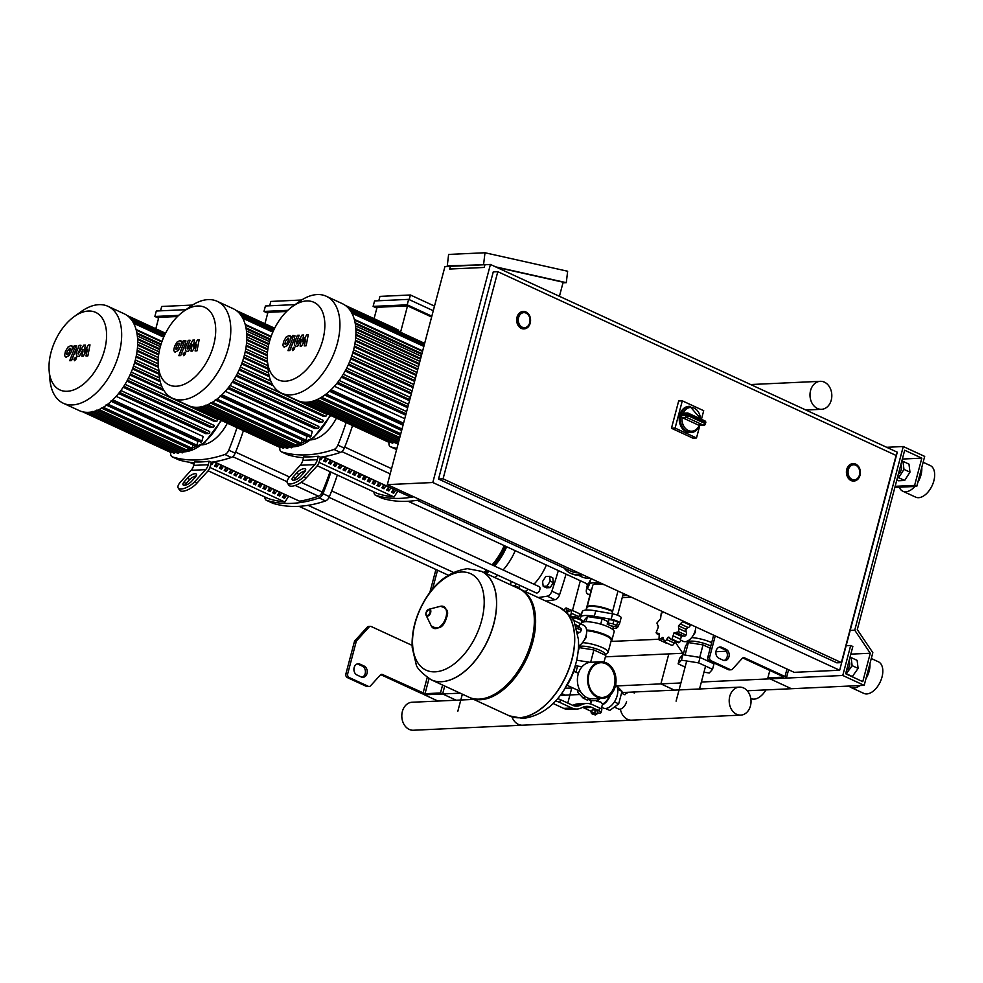 <?xml version="1.0" encoding="UTF-8"?>
<svg xmlns="http://www.w3.org/2000/svg" width="983" height="983" viewBox="0 0 983 983"><rect width="100%" height="100%" fill="white"/><g stroke="black" fill="none" stroke-linecap="round" stroke-linejoin="round"><path stroke-width="1.47" d="M380.777 674.657L421.228 693.322A4.35 1.02 -165.2 0 0 427.175 694.686L442.633 693.961L444.721 686.036L442.633 693.961L424.545 694.391M435.924 569.501L429.829 592.565M429.006 678.651L425.025 693.691L382.522 674.547A2.9 2.261 87.4 0 0 381.674 674.375A2.9 2.261 87.4 0 0 380.31 675.051L370.53 685.827A2.9 2.261 -92.6 0 1 369.166 686.503L367.347 686.589A2.9 2.261 -92.6 0 1 366.499 686.417L347.318 677.57A2.9 2.261 -92.6 0 1 345.893 673.859L354.347 641.874A2.9 2.261 -92.6 0 1 354.986 640.646L367.249 627.142A2.9 2.261 -92.6 0 1 368.613 626.466L370.431 626.38A2.9 2.261 -92.6 0 1 371.279 626.552L412.11 645.389M362.076 677.238A5.8 4.51 87.4 0 0 365.418 671.917A5.8 4.51 87.4 0 0 362.346 666.155L358.058 664.176A5.8 4.51 87.4 0 0 357.271 663.918M425.025 693.691L440.482 692.978L442.633 693.961L444.721 686.036M442.583 685.04L440.482 692.978M361.277 676.98L357.001 675.002A5.8 4.51 -92.6 0 1 353.954 668.649A5.8 4.51 -92.6 0 1 358.168 663.746A5.8 4.51 -92.6 0 1 359.876 664.09L364.165 666.069A5.8 4.51 -92.6 0 1 367.2 672.421A5.8 4.51 -92.6 0 1 362.985 677.312A5.8 4.51 -92.6 0 1 361.277 676.98M369.166 686.503A2.9 2.261 -92.6 0 1 368.318 686.331L349.137 677.484A2.9 2.261 -92.6 0 1 347.712 673.773L356.165 641.788A2.9 2.261 -92.6 0 1 356.804 640.56L369.067 627.056A2.9 2.261 -92.6 0 1 370.431 626.38M432.532 589.136L437.533 570.238M786.978 669.005L784.999 676.513A4.35 1.02 14.8 0 1 786.474 677.754A4.35 1.02 14.8 0 1 785.478 678.123L701.37 682.018M784.999 676.513L744.475 657.824A2.9 2.261 87.4 0 0 743.627 657.652A2.9 2.261 87.4 0 0 742.263 658.327L732.482 669.104A2.9 2.261 -92.6 0 1 731.119 669.779A2.9 2.261 -92.6 0 1 730.258 669.607L711.078 660.76A2.9 2.261 -92.6 0 1 709.665 657.049L715.243 635.915M718.942 658.278L723.23 660.257A5.8 4.51 87.4 0 0 724.938 660.588A5.8 4.51 87.4 0 0 729.153 655.698A5.8 4.51 87.4 0 0 726.105 649.345L721.829 647.367A5.8 4.51 87.4 0 0 720.121 647.023A5.8 4.51 87.4 0 0 715.907 651.926A5.8 4.51 87.4 0 0 718.942 658.278M783.439 676.746L742.73 657.934M769.836 670.443L767.883 677.852L791.438 688.727L747.252 690.766M783.34 677.14L767.883 677.852M719.212 647.195A5.8 4.51 -92.6 0 1 720.011 647.453L724.287 649.431A5.8 4.51 -92.6 0 1 727.371 655.194A5.8 4.51 -92.6 0 1 724.016 660.515M731.119 669.779L729.3 669.865A2.9 2.261 -92.6 0 1 728.44 669.693L709.259 660.846A2.9 2.261 -92.6 0 1 707.846 657.135L713.646 635.178M437.988 701.063L424.447 694.809M456.173 700.215L442.633 693.961L456.173 700.215M586.765 583.705L588.412 585.02M586.839 584.295L587.957 584.246M545.786 576.505L542.591 581.494L543.194 586.31L546.401 587.797L550.185 587.625L553.368 582.624L552.778 577.807L549.558 576.333L545.786 576.505M543.194 586.31L546.966 586.138L550.185 587.625M546.966 586.138L550.161 581.15L553.368 582.624M550.161 581.15L549.558 576.333M518.594 317.595A7.545 5.873 -92.6 0 1 523.804 312.631A7.545 5.873 -92.6 0 1 529.726 322.731A7.545 5.873 -92.6 0 1 524.504 327.695A7.545 5.873 -92.6 0 1 518.594 317.595M524.013 328.887A8.7 6.77 -92.6 0 1 523.828 328.9A8.7 6.77 -92.6 0 1 517.009 317.239A8.7 6.77 -92.6 0 1 523.03 311.513A8.7 6.77 -92.6 0 1 523.214 311.5M848.354 469.751A7.545 5.873 -92.6 0 1 853.576 464.787A7.545 5.873 -92.6 0 1 859.498 474.887A7.545 5.873 -92.6 0 1 854.276 479.851A7.545 5.873 -92.6 0 1 848.354 469.751M853.785 481.031A8.7 6.77 -92.6 0 1 853.6 481.043A8.7 6.77 -92.6 0 1 846.768 469.395A8.7 6.77 -92.6 0 1 852.802 463.657A8.7 6.77 -92.6 0 1 852.974 463.657M841.374 662.603L896.103 455.448L497.803 271.689L443.075 478.832L841.374 662.603L836.828 662.812L438.529 479.04L493.257 271.898L497.803 271.689M438.529 479.04L443.075 478.832M490.419 264.464L897.282 452.192L839.666 670.234L794.19 672.335L387.339 484.619L444.943 266.565L490.419 264.464L432.803 482.518L387.339 484.619M839.666 670.234L432.803 482.518M485.872 264.685L447.265 265.865L448.617 254.437L484.988 252.754L567.646 271.247L566.294 282.674L495.579 266.848M559.425 296.313L563.148 282.207L496.612 267.327M450.411 266.319L484.963 264.722L484.238 267.45L449.686 269.047L450.411 266.319M483.636 264.181L484.988 252.754M447.265 265.865L449.501 266.356M566.294 282.674L562.989 282.821M680.703 415.539A13.049 10.162 87.4 0 0 691.098 432.385L690.005 432.434A13.049 10.162 -92.6 0 1 679.769 414.949A13.049 10.162 -92.6 0 1 688.8 406.36L689.894 406.311A13.049 10.162 87.4 0 0 681.035 414.273L686.134 414.04A13.049 10.162 87.4 0 0 685.95 414.666A13.049 10.162 87.4 0 0 685.802 415.305A1.745 1.352 87.4 0 0 686.675 417.443A1.745 1.008 -65.2 0 0 688.198 415.76L680.703 415.539L682.042 417.48A1.745 1.352 -92.6 0 0 682.3 417.64L686.675 417.443L703.349 425.135A1.745 1.352 87.4 0 0 703.865 425.246A1.745 1.745 0 0 0 705.45 424.017L704.872 423.452A1.745 1.008 114.8 0 1 703.349 425.135L698.987 425.344L682.3 417.64M698.987 425.344A1.745 1.352 -92.6 0 0 699.269 425.43L699.945 424.41M681.035 414.273L682.927 413.179L687.314 412.983A1.745 1.352 87.4 0 0 686.134 414.04L688.481 414.666A1.745 1.008 -65.2 0 0 688.125 413.143A1.745 1.008 -65.2 0 0 687.817 413.081A1.745 1.352 87.4 0 0 687.314 412.983A1.745 1.745 0 0 1 688.125 413.143L704.799 420.835A1.745 1.008 114.8 0 1 705.167 422.358L705.769 422.788A1.745 1.745 0 0 0 704.799 420.835A1.745 1.008 114.8 0 0 704.504 420.773M699.822 425.43L696.505 437.963L692.868 438.135L671.463 428.256L678.663 401.003L682.3 400.831L703.705 410.71L701.444 419.286M696.505 437.963L675.1 428.084L682.3 400.831M671.463 428.256L675.1 428.084M855.8 465.229A7.545 5.873 87.4 0 0 853.576 464.787A7.545 5.873 87.4 0 0 848.108 471.152A7.545 5.873 87.4 0 0 852.052 479.409A7.545 5.873 87.4 0 0 854.276 479.851A7.545 5.873 87.4 0 0 859.744 473.487A7.545 5.873 87.4 0 0 855.8 465.229M526.028 313.086A7.545 5.873 87.4 0 0 523.804 312.631A7.545 5.873 87.4 0 0 518.336 318.996A7.545 5.873 87.4 0 0 522.28 327.253A7.545 5.873 87.4 0 0 524.504 327.695A7.545 5.873 87.4 0 0 529.984 321.343A7.545 5.873 87.4 0 0 526.028 313.086M626.564 701.641A7.803 4.546 114.8 0 1 618.405 708.952L614.338 707.084M602.432 697.463A17.399 13.541 87.4 0 0 614.301 686.011A17.399 13.541 87.4 0 0 600.834 662.702M597.283 697.242A18.272 14.229 -92.6 0 1 587.711 677.238A18.272 14.229 -92.6 0 1 600.969 661.817A18.272 14.229 -92.6 0 1 606.351 662.898A18.272 14.229 -92.6 0 1 615.923 682.902A18.272 14.229 -92.6 0 1 602.653 698.323A18.272 14.229 -92.6 0 1 597.283 697.242M602.653 698.323L592.479 698.79A18.272 14.229 -92.6 0 1 587.097 697.709A18.272 14.229 -92.6 0 1 577.525 677.705A18.272 14.229 -92.6 0 1 590.783 662.284L600.969 661.817M606.13 663.722A17.399 13.541 -92.6 0 1 615.247 682.767A17.399 13.541 -92.6 0 1 602.616 697.451A17.399 13.541 -92.6 0 1 597.492 696.419A17.399 13.541 -92.6 0 1 588.375 677.373A17.399 13.541 -92.6 0 1 601.006 662.689A17.399 13.541 -92.6 0 1 606.13 663.722M601.719 707.355L603.23 708.055A13.344 7.766 -65.2 0 0 605.503 708.485A13.344 7.766 -65.2 0 0 614.412 701.874A13.344 7.766 -65.2 0 0 617.729 689.341A13.344 7.766 -65.2 0 0 615.665 684.684M592.663 700.719L596.742 700.474L596.509 701.346L600.724 701.997L602.505 704.111L601.289 708.952M595.452 714.948L596.239 714.457L595.452 713.805L591.754 713.277L595.452 714.948L592.196 714.076M591.754 713.277L595.6 713.253L596.239 714.457M591.668 712.183L592.319 709.726L591.078 712.835L591.668 712.183L594.727 712.675L597.197 713.805L596.251 714.408M592.319 709.726L595.366 710.217L594.727 712.675M595.366 710.217L597.848 711.36L597.197 713.805M591.778 713.166L591.078 712.835M553.097 703.496L563.689 708.387A17.399 13.541 87.4 0 0 568.813 709.419L577.009 709.038A17.399 13.541 -92.6 0 1 571.885 708.006L559.745 702.415L560.47 699.687A5.8 1.364 -165.2 0 0 557.594 698.655M555.481 701.026A5.8 1.364 14.8 0 1 559.745 702.415M598.88 710.684A6.525 1.536 14.8 0 1 601.092 712.54L601.817 709.812A6.525 1.536 -165.2 0 0 599.605 707.957L598.88 710.684L591.766 707.404A17.399 13.541 87.4 0 0 586.642 706.372A17.399 13.541 87.4 0 0 582.784 707.281L580.855 708.129A17.399 13.541 -92.6 0 1 577.009 709.038M599.605 707.957L592.479 704.676A20.299 15.802 -92.6 0 0 586.507 703.472A20.299 15.802 -92.6 0 0 582.01 704.528L572.794 705.364M560.47 699.687L572.597 705.29A14.499 11.292 87.4 0 0 576.874 706.138A14.499 11.292 87.4 0 0 580.081 705.389L582.01 704.528M582.575 707.367A17.399 13.541 -92.6 0 1 583.583 707.772L590.697 711.065A6.525 1.536 14.8 0 0 591.471 711.397M586.507 703.472L578.323 703.853A20.299 15.802 87.4 0 0 573.826 704.909M601.092 712.54A6.525 1.536 14.8 0 1 597.418 712.97M596.742 700.474A11.599 6.758 -65.2 0 0 599.372 698.471M589.689 698.569L587.527 700.179L583.238 698.2L577.648 692.265L578.151 690.385M585.278 696.689L583.238 698.2M602.272 704.971A13.344 7.766 -65.2 0 0 610.59 694.711M602.505 704.111A12.472 7.262 -65.2 0 0 609.743 695.472M596.509 701.346A12.472 7.262 -65.2 0 0 600.171 698.434M589.554 699.822A12.472 7.262 -65.2 0 0 591.25 701.555M614.412 701.874L618.688 703.853L622.006 691.319L616.206 685.286M617.729 689.341L622.006 691.319M605.503 708.485L609.792 710.451L618.688 703.853M481.338 571.32A59.742 34.786 114.8 0 1 481.387 571.344A59.742 34.786 114.8 0 1 493.822 623.861A59.742 34.786 114.8 0 1 431.328 679.843A59.742 34.786 114.8 0 1 431.267 679.818M435.186 671.831A53.119 30.915 114.8 0 1 415.059 623.455A53.119 30.915 114.8 0 1 461.555 571.995A53.119 30.915 114.8 0 1 481.682 620.371A53.119 30.915 114.8 0 1 435.186 671.831M431.328 679.843L469.014 697.242A59.742 34.786 -65.2 0 0 499.18 691.295A59.742 34.786 -65.2 0 0 531.508 641.26A59.742 34.786 -65.2 0 0 534.125 615.542A59.742 34.786 -65.2 0 0 519.073 588.731L481.387 571.344A59.742 34.786 -65.2 0 1 493.822 623.861A59.742 34.786 -65.2 0 1 431.328 679.843L431.218 679.794A59.742 34.786 114.8 0 0 441.416 681.698A59.742 34.786 114.8 0 0 493.712 623.812A59.742 34.786 114.8 0 0 481.277 571.295L481.387 571.344M499.18 691.295L500.31 690.484A58.009 33.766 -65.2 0 0 531.705 641.899A58.009 33.766 -65.2 0 0 534.248 616.931L534.125 615.542M469.665 697.525A59.742 34.786 -65.2 0 0 470.304 697.832A59.742 34.786 -65.2 0 0 532.798 641.85A59.742 34.786 -65.2 0 0 520.363 589.321A59.742 34.786 -65.2 0 0 519.712 589.038M509.329 715.833A59.742 34.786 -65.2 0 0 509.378 715.857A59.742 34.786 -65.2 0 0 519.577 717.762A59.742 34.786 -65.2 0 0 571.885 659.876A59.742 34.786 -65.2 0 0 559.45 607.359L559.339 607.31A59.742 34.786 114.8 0 1 571.774 659.826A59.742 34.786 114.8 0 1 509.268 715.808A59.742 34.786 -65.2 0 0 571.774 659.826A59.742 34.786 -65.2 0 0 559.339 607.31L520.363 589.321M923.135 462.268L930.225 465.537A17.399 10.125 114.8 0 1 933.85 480.834A17.399 10.125 114.8 0 1 915.652 497.14L902.799 491.217A17.399 10.125 114.8 0 1 899.261 487.199M921.771 467.429A17.399 10.125 114.8 0 1 920.997 474.912A17.399 10.125 114.8 0 1 917.79 482.493M914.878 486.474A17.399 10.125 114.8 0 1 902.799 491.217M898.351 474.236A5.8 3.379 -65.2 0 0 901.313 469.518A5.8 3.379 -65.2 0 0 900.797 464.947M849.029 686.06A17.399 10.125 -65.2 0 0 850.946 687.461L863.799 693.384A17.399 10.125 -65.2 0 0 881.997 677.078A17.399 10.125 -65.2 0 0 878.372 661.78L871.282 658.512M850.946 687.461A17.399 10.125 -65.2 0 0 859.965 685.556M865.937 678.737A17.399 10.125 -65.2 0 0 869.156 671.156A17.399 10.125 -65.2 0 0 869.918 663.672M848.956 661.19A5.8 3.379 114.8 0 1 849.459 665.761A5.8 3.379 114.8 0 1 846.498 670.48M852.163 676.746L858.11 668.403L852.126 665.638L846.166 673.982M852.802 676.722L846.805 673.957M849.89 657.664L851.131 657.602L852.126 665.638M858.11 668.403L857.127 660.367L851.131 657.602M896.803 480.06L898.351 480.773L904.655 480.478L909.963 472.159L903.967 469.382L902.984 461.359L901.73 461.42M909.963 472.159L908.98 464.123L902.984 461.359M897.418 477.763L898.659 477.713L903.967 469.382M904.655 480.478L898.659 477.713M903.266 446.528L924.684 456.407L916.758 486.388L914.62 485.405L921.821 458.152L904.679 450.239L857.299 629.599L872.83 652.651L864.192 685.36L842.775 675.481L850.688 645.499L852.839 646.482L845.638 673.736L862.767 681.649L870.274 653.24L854.743 630.189L903.266 446.528L886.666 447.29M916.758 486.388L894.862 487.396M914.62 485.405L895.157 486.302M921.821 458.152L902.357 459.049M864.192 685.36L791.438 688.727L770.021 678.835L842.775 675.481M850.688 645.499L846.142 645.708M870.274 653.24L850.811 654.137M854.743 630.189L850.197 630.398M515.104 586.9A6.967 1.634 14.8 0 1 520.265 589.284M591.877 588.854A3.195 0.75 -165.2 0 0 591.225 589.124A3.195 0.75 -165.2 0 0 591.434 589.493M622.718 595.784A19.144 4.497 -165.2 0 0 626.097 594.776M601.215 583.3A19.144 4.497 -165.2 0 0 589.53 584.209L587.613 588.08A6.967 1.634 -165.2 0 0 587.588 588.153A6.967 1.634 -165.2 0 0 591.127 590.636M589.014 582.784A6.967 1.634 14.8 0 1 589.026 582.71A6.967 1.634 14.8 0 1 589.05 582.636L590.967 578.766A19.144 4.497 14.8 0 1 591.053 578.606M473.72 699.405L412.074 702.255A14.008 10.899 87.4 0 0 401.9 714.076A14.008 10.899 87.4 0 0 409.235 729.411A14.008 10.899 87.4 0 0 413.364 730.246L522.489 725.196A14.008 10.899 -92.6 0 1 518.373 724.373A14.008 10.899 -92.6 0 1 511.983 716.914A14.008 10.899 87.4 0 0 518.373 724.373A14.008 10.899 87.4 0 0 522.489 725.196L631.627 720.158A14.008 10.899 -92.6 0 1 627.498 719.335A14.008 10.899 -92.6 0 1 620.371 709.112A14.008 10.899 87.4 0 0 627.498 719.335A14.008 10.899 87.4 0 0 631.627 720.158L740.752 715.12A14.008 10.899 -92.6 0 1 736.636 714.285A14.008 10.899 -92.6 0 1 729.288 698.95A14.008 10.899 -92.6 0 1 739.462 687.129A14.008 10.899 -92.6 0 1 743.59 687.953A14.008 10.899 -92.6 0 1 750.926 703.3A14.008 10.899 -92.6 0 1 740.752 715.12M739.462 687.129L630.336 692.167A14.008 10.899 87.4 0 0 624.586 694.625A14.008 10.899 -92.6 0 1 630.336 692.167A14.008 10.899 -92.6 0 1 634.453 693.003M519.749 588.878L519.798 588.657A5.8 1.364 -165.2 0 0 517.832 587.011A5.8 1.364 -165.2 0 0 511.59 585.278M510.398 584.738L511.283 581.42M515.153 586.028L515.817 583.509M519.135 587.736L519.774 585.34M584.246 621.219L582.059 620.875M580.879 623.972L581.076 623.259M613.884 620.334L608.993 619.56L607.15 624.094L611.107 625.913L615.985 626.699L617.84 622.165L613.884 620.334L612.962 623.824L608.072 623.05L608.993 619.56M608.072 623.05L607.15 624.094M616.919 625.643L612.962 623.824M580.289 628.063A2.9 1.683 114.8 0 1 580.548 628.137A2.9 1.683 114.8 0 1 581.236 630.263A2.9 1.683 114.8 0 1 579.085 632.61A3.096 1.794 -65.2 0 0 577.709 633.543M581.236 630.263L576.37 628.014M578.95 613.466A2.9 1.683 114.8 0 1 579.073 613.515A2.9 1.683 114.8 0 1 579.184 613.576A2.9 1.683 114.8 0 1 578.889 616.71A3.096 1.794 -65.2 0 0 578.36 618.258M571.873 616.538L570.631 615.972L571.787 610.148L579.073 613.515M579.184 613.576L571.897 610.21L567.044 612.163L566.048 607.887L563.652 610.173M570.89 610.087L566.048 607.887M573.077 620.261L574.797 617.177L574.072 616.28L581.42 619.683A2.9 1.683 114.8 0 1 582.083 620.531A2.9 1.683 114.8 0 1 580.658 623.701A3.096 1.794 -65.2 0 0 579.22 626.392A3.096 1.794 -65.2 0 0 579.687 627.744M582.083 620.531L571.148 616.415M579.22 626.392L575.104 624.488M578.545 645.991A11.599 6.758 -65.2 0 0 586.187 635.227A11.599 6.758 -65.2 0 0 583.718 625.274L580.548 623.812M581.346 624.18L581.604 623.161A16.822 3.957 14.8 0 1 585.45 621.735A16.822 3.957 14.8 0 1 603.967 625.188A16.822 3.957 14.8 0 1 614.142 631.762L611.979 639.933A16.822 3.957 14.8 0 1 611.254 640.732L611.156 640.781M578.508 646.9A13.922 3.268 14.8 0 1 581.408 646.163A13.922 3.268 14.8 0 1 596.718 649.026A13.922 3.268 14.8 0 1 605.135 654.457L604.987 655.059M586.298 634.772L586.224 637.389L583.509 641.272M576.665 660.207L590.07 662.345M575.977 672.089L574.207 671.278M575.276 665.675L582.047 666.744M607.826 621.514L602.112 618.872L587.441 616.538L584.652 619.683L584.074 621.858M600.711 624.156L602.112 618.872M612.642 629.415L613.466 626.294M586.077 621.711L587.441 616.538M578.409 648.534L579.233 647.613L593.904 649.947L605.774 655.415L604.004 662.1M579.233 647.613L578.09 651.938M593.904 649.947L590.636 662.296M582.501 642.649A16.244 3.821 14.8 0 1 599.605 646.47A16.244 3.821 14.8 0 1 608.108 652.331A16.244 3.821 14.8 0 1 607.617 652.958L605.061 654.764M586.654 630.717A16.244 3.821 14.8 0 1 603.316 634.686A16.244 3.821 14.8 0 1 611.266 640.338L608.108 652.331M586.581 629.992A16.822 3.957 14.8 0 1 603.795 634.109A16.822 3.957 14.8 0 1 611.979 639.933M587.023 607.396A15.667 3.686 14.8 0 1 587.048 607.113L592.81 585.303A15.667 3.686 14.8 0 1 596.386 583.963A15.667 3.686 14.8 0 1 604.238 584.701M587.048 607.113A15.667 3.686 14.8 0 1 590.636 605.774A15.667 3.686 14.8 0 1 612.704 610.984M586.273 610.062L586.912 607.654A15.667 3.686 14.8 0 1 587.588 606.916L588.264 606.548A15.077 3.539 14.8 0 1 591.053 605.97A15.077 3.539 14.8 0 1 612.655 611.156M587.588 606.916A15.667 3.686 14.8 0 1 590.488 606.314A15.667 3.686 14.8 0 1 612.556 611.524M619.695 623.087L621.096 617.779A6.967 1.634 -165.2 0 0 621.121 617.705A6.967 1.634 -165.2 0 0 612.581 613.847L595.772 610.848A19.144 4.497 -165.2 0 0 582.317 611.463L580.412 615.333A6.967 1.634 -165.2 0 0 580.388 615.407A6.967 1.634 -165.2 0 0 580.375 615.493M579.872 618.958L580.879 616.919A19.144 4.497 14.8 0 1 594.322 616.304L611.143 619.302A6.967 1.634 14.8 0 1 619.683 623.161A6.967 1.634 14.8 0 1 619.659 623.234L617.742 627.105A19.144 4.497 14.8 0 1 612.864 628.555M680.617 640.154L683.124 641.297A11.599 6.758 -65.2 0 0 685.102 641.666A11.599 6.758 -65.2 0 0 695.792 626.933M664.004 612.262L661.24 613.183L660.576 618.688L656.902 623.075L657.824 625.225M658.094 625.434L657.381 625.102L658.45 626.736L656.054 632.806L659.286 633.58L658.954 639.761L666.351 643.189A2.9 1.683 114.8 0 1 666.241 643.128L659.175 639.872M656.054 632.806L659.286 633.58M658.954 639.761L662.874 637.377L664.803 642.096L668.243 637.131L669.054 637.217M671.868 645.376L664.582 642.022L672.089 645.45A2.9 1.683 114.8 0 1 671.868 645.376A2.9 1.683 114.8 0 1 671.672 645.253M669.706 637.807L668.243 637.131L670.762 639.245L672.053 639.159L673.957 632.905L676.169 632.548L683.849 636.099A2.9 1.683 114.8 0 1 683.701 636.026L676.513 632.708M675.985 632.438L678.737 631.762L678.479 625.815L683.099 621.084M690.41 624.451A2.9 1.683 114.8 0 1 690.373 625.225A2.9 1.683 114.8 0 1 688.211 627.572A3.096 1.794 -65.2 0 0 686.22 629.39L678.479 625.815M690.373 625.225L683.087 621.858M686.22 629.39A3.096 1.794 -65.2 0 0 686.269 632.008A2.9 1.683 114.8 0 1 686.023 635.116A2.9 1.683 114.8 0 1 683.849 636.099M686.023 635.116L678.737 631.762M683.32 635.854A3.096 1.794 -65.2 0 0 681.698 636.48A3.096 1.794 -65.2 0 0 680.703 639.343A2.9 1.683 114.8 0 1 679.327 642.526A2.9 1.683 114.8 0 1 678.135 642.636L670.762 639.245M679.327 642.526L672.053 639.159M681.698 636.48L673.957 632.905M675.26 641.309A3.096 1.794 -65.2 0 0 674.227 643.054A2.9 1.683 114.8 0 1 672.089 645.45M667.187 643.214A2.9 1.683 114.8 0 1 666.351 643.189M686.822 644.295L687.35 642.304A13.922 3.268 14.8 0 1 690.533 641.113A13.922 3.268 14.8 0 1 710.77 646.064M695.423 629.722L695.362 632.339L692.646 636.234M685.102 667.052L678.135 663.832L679.585 658.389L682.853 654.703L700.056 657.443L713.977 663.857L712.54 669.312L709.259 672.999L703.975 672.151M700.056 657.443L698.618 662.886L712.54 669.312M678.135 663.832L681.416 660.158L698.618 662.886M682.853 654.703L681.416 660.158M683.185 654.752L685.569 645.708L688.37 642.563L703.029 644.897L710.193 648.202M711.815 662.026L711.618 662.775M688.37 642.563L685.065 655.059M703.029 644.897L699.736 657.394M691.627 637.611A16.244 3.821 14.8 0 1 711.667 642.649M824.381 382.141A14.008 10.899 87.4 0 0 820.264 381.318A14.008 10.899 87.4 0 0 810.09 393.139A14.008 10.899 87.4 0 0 817.426 408.473A14.008 10.899 87.4 0 0 821.555 409.309A14.008 10.899 87.4 0 0 831.729 397.488A14.008 10.899 87.4 0 0 824.381 382.141M66.598 354.064L68.319 353.991L69.793 351.275L70.42 348.596L69.768 348.142L67.225 351.398L66.598 354.064L67.274 354.519M70.42 348.596L69.768 348.142M69.105 355.539L71.624 351.201L72.484 346.913L70.739 345.647L67.925 347.122L65.394 351.484L64.546 355.748L66.291 357.013L69.105 355.539M66.242 357.259L65.382 356.854L66.291 357.013M72.521 346.2L70.739 345.647M71.538 360.638L76.244 348.633L75.335 345.561L74.29 345.611L73.369 347.957L74.339 348.891L69.707 360.724L71.538 360.638M74.081 347.921L74.339 348.891M76.871 346.077L75.335 345.561M75.445 357.394L73.897 359.114L74.561 360.736L76.121 359.004L75.445 357.394L76.625 357.849M88.409 344.959L84.133 352L85.324 345.094L83.715 345.18L78.198 354.04L80.975 345.291L79.132 345.377L76.035 353.339L76.944 356.399L79.39 356.276L83.027 349.37L81.859 356.165L83.285 356.104L87.475 349.162L85.976 355.969L87.868 355.883L90.006 344.886L88.409 344.959M78.198 354.04L77.94 353.069M175.736 349.026L177.444 348.94L179.557 343.546L177.849 343.632L176.362 346.36L175.736 349.026L176.399 349.469M179.557 343.546L178.894 343.104M178.23 350.501L180.749 346.151L181.609 341.863L179.877 340.609L177.051 342.072L174.519 346.446L173.672 350.71L175.429 351.963L178.23 350.501M175.379 352.209L174.507 351.816L175.429 351.963M181.646 341.162L179.877 340.609M180.675 355.6L185.369 343.595L184.472 340.523L183.416 340.573L182.506 342.907L183.465 343.853L178.832 355.686L180.675 355.6M183.207 342.883L183.465 343.853M186.008 341.027L184.472 340.523M184.583 352.344L183.022 354.064L183.698 355.686L185.246 353.966L184.583 352.344L185.75 352.799M197.534 339.921L193.27 346.962L194.45 340.057L192.852 340.13L187.9 348.965L187.065 348.019L190.1 340.253L188.269 340.339L185.16 348.289L186.082 351.361L188.515 351.238L192.152 344.333L190.985 351.128L192.422 351.054L196.6 344.124L195.101 350.931L197.005 350.845L199.144 339.835L197.534 339.921M187.335 348.99L187.065 348.019M284.861 343.976L286.569 343.903L288.044 341.199L288.683 338.508L288.031 338.054L285.488 341.31L284.861 343.976L285.537 344.431M288.683 338.508L288.031 338.054M287.368 345.451L289.887 341.113L290.747 336.825L289.002 335.559L286.176 337.034L283.657 341.396L282.797 345.672L284.554 346.925L287.368 345.451M284.505 347.171L283.645 346.766L284.554 346.925M290.784 336.112L289.002 335.559M289.801 350.55L294.507 338.557L293.598 335.473L292.553 335.522L291.632 337.869L292.602 338.803L287.97 350.636L289.801 350.55M292.344 337.833L292.602 338.803M295.133 335.989L293.598 335.473M293.708 347.306L292.148 349.026L292.823 350.648L294.384 348.928L293.708 347.306L294.875 347.761M306.671 334.871L302.395 341.912L303.587 335.019L301.978 335.092L297.026 343.927L296.202 342.981L299.225 335.215L297.394 335.289L294.298 343.251L295.207 346.311L297.64 346.188L301.289 339.282L300.11 346.077L301.548 346.016L305.738 339.086L304.238 345.893L306.131 345.807L308.269 334.798L306.671 334.871M296.461 343.952L296.202 342.981M74.13 316.637L81.085 311.648A53.365 31.063 114.8 0 1 108.032 306.34L124.055 313.724A53.365 31.063 114.8 0 1 135.162 360.638A53.365 31.063 114.8 0 1 79.328 410.648L63.317 403.251A53.365 31.063 114.8 0 1 49.875 379.315L49.15 370.775A42.699 24.858 114.8 0 1 51.018 352.393A42.699 24.858 114.8 0 1 74.13 316.637A42.699 24.858 114.8 0 1 104.567 349.923A42.699 24.858 114.8 0 1 73.86 389.846A42.699 24.858 114.8 0 1 49.15 370.775M108.032 306.34A53.365 31.063 114.8 0 1 119.14 353.253A53.365 31.063 114.8 0 1 63.317 403.251M162.011 341.42L136.047 329.44M160.868 344.836L137.018 333.827M159.602 349.604L137.62 339.454M158.632 354.924L137.62 345.217M158.14 360.798L137.079 351.078M158.41 367.323L136.035 356.989M185.971 309.657L156.297 311.021L154.859 316.477L158.595 318.197M177.493 316.514L158.816 317.374L155.805 328.752M192.14 305.074L161.691 306.475L160.548 310.825M178.673 315.371L154.859 316.477M183.256 311.599A42.699 24.858 114.8 0 1 213.692 344.886A42.699 24.858 114.8 0 1 182.985 384.795A42.699 24.858 114.8 0 1 158.275 365.725A42.699 24.858 114.8 0 1 160.155 347.355A42.699 24.858 114.8 0 1 183.256 311.599L190.223 306.61A53.365 31.063 114.8 0 1 217.157 301.302A53.365 31.063 114.8 0 1 228.265 348.203A53.365 31.063 114.8 0 1 172.443 398.213A53.365 31.063 114.8 0 1 159 374.265L134.511 362.96M160.254 381.76L132.508 368.957M164.087 390.743L129.989 375.014M127.421 380.188L216.493 421.277L214.208 421.388L126.905 381.109M123.833 386.258L212.979 427.384L210.411 427.507L123.182 387.265M119.496 392.377L208.691 433.528L205.693 433.675L118.611 393.495M116.178 396.346L203.162 436.477L201.97 440.974A1.155 0.676 114.8 0 1 200.753 442.067L111.14 400.72M111.214 401.347L197.902 441.342L196.883 445.201A1.155 0.676 114.8 0 1 195.678 446.282L106.053 404.935M179.336 451.566L179.139 452.291A1.155 0.676 -65.2 0 1 177.935 453.372L88.925 412.307M192.963 445.029L192.103 448.273A1.155 0.676 114.8 0 1 190.899 449.354L101.274 408.006M188.183 448.101L187.569 450.411A1.155 0.676 114.8 0 1 186.365 451.492L96.739 410.144M183.649 450.251L183.256 451.725A1.155 0.676 114.8 0 1 182.039 452.819L92.427 411.472M82.658 411.803L170.292 452.241A1.155 0.676 -65.2 0 0 171.153 451.873M85.3 412.258L174.016 453.188A1.155 0.676 -65.2 0 0 175.22 452.131M208.691 433.528A1.155 0.676 -65.2 0 0 209.268 431.353L120.872 390.558M212.979 427.384A1.155 0.676 -65.2 0 0 213.557 425.209L125.025 384.365M216.493 421.277A1.155 0.676 -65.2 0 0 217.071 419.102L128.441 378.209M217.157 301.302L233.18 308.687A53.365 31.063 114.8 0 1 244.288 355.6A53.365 31.063 114.8 0 1 188.466 405.598L172.443 398.213M271.136 336.37L245.172 324.39M269.993 339.786L246.143 328.789M268.728 344.554L246.745 334.417M267.757 349.874L246.745 340.179M267.278 355.76L246.205 346.028M267.548 362.272L245.16 351.951M295.097 304.607L265.422 305.983L263.985 311.427L267.732 313.159M286.618 311.476L267.941 312.336L264.943 323.714M301.277 300.024L270.829 301.437L269.674 305.787M287.81 310.333L263.985 311.427M292.381 306.561A42.699 24.858 114.8 0 1 322.829 339.835A42.699 24.858 114.8 0 1 292.111 379.757A42.699 24.858 114.8 0 1 267.413 360.687A42.699 24.858 114.8 0 1 269.281 342.317A42.699 24.858 114.8 0 1 292.381 306.561L299.348 301.56A53.365 31.063 114.8 0 1 326.295 296.252A53.365 31.063 114.8 0 1 337.402 343.165A53.365 31.063 114.8 0 1 281.58 393.175A53.365 31.063 114.8 0 1 268.126 369.227L243.637 357.91M269.379 376.722L241.634 363.919M273.213 385.705L239.115 369.977M236.547 375.137L325.619 416.239L323.333 416.35L236.043 376.071M232.959 381.22L322.105 422.346L319.536 422.469L232.307 382.215M228.621 387.339L317.828 428.49L314.818 428.625L227.737 388.445M225.304 391.308L312.287 431.439L311.095 435.936A1.155 0.676 114.8 0 1 309.878 437.017L220.266 395.67M220.339 396.296L307.04 436.305L306.02 440.151A1.155 0.676 114.8 0 1 304.804 441.244L215.191 399.897M288.461 446.528L288.277 447.253A1.155 0.676 -65.2 0 1 287.061 448.334L198.05 407.269M302.088 439.991L301.24 443.222A1.155 0.676 114.8 0 1 300.024 444.316L210.411 402.969M297.308 443.063L296.706 445.373A1.155 0.676 114.8 0 1 295.49 446.454L205.877 405.107M292.787 445.201L292.393 446.687A1.155 0.676 114.8 0 1 291.177 447.781L201.564 406.434M191.783 406.765L279.43 447.204A1.155 0.676 -65.2 0 0 280.278 446.823M194.425 407.208L283.141 448.15A1.155 0.676 -65.2 0 0 284.345 447.081M317.828 428.49A1.155 0.676 -65.2 0 0 318.406 426.315L229.997 385.52M322.105 422.346A1.155 0.676 -65.2 0 0 322.682 420.171L234.151 379.315M325.619 416.239A1.155 0.676 -65.2 0 0 326.196 414.064L237.579 373.171M326.295 296.252L342.305 303.649A53.365 31.063 114.8 0 1 353.413 350.562A53.365 31.063 114.8 0 1 297.591 400.56L281.58 393.175M422.665 350.894L354.298 319.352M421.744 354.408L355.281 323.739M420.478 359.176L355.871 329.366M419.127 364.324L355.871 335.142M417.689 369.755L355.33 340.99M416.178 375.457L354.298 346.901M431.844 316.182L407.195 304.816L408.645 299.36L433.282 310.726M409.186 299.618L410.402 294.986L434.498 306.106M408.645 299.36L374.56 300.933L373.122 306.389L376.858 308.121M431.623 317.005L407.527 305.885L377.079 307.298L374.068 318.676M410.402 294.986L379.954 296.387L378.811 300.737M400.56 332.254L407.527 305.885M394.969 328.469A1.155 0.676 -65.2 0 0 394.736 328.211L345.34 305.418M398.398 331.259L398.471 331.001A1.155 0.676 -65.2 0 0 398.226 329.981L345.893 305.824M407.195 304.816L373.122 306.389M414.605 381.404L352.774 352.872M412.971 387.585L350.759 358.881M411.275 394.011L348.252 364.926M409.506 400.708L345.168 371.021M407.65 407.724L341.433 377.177M405.684 415.158L336.874 383.407M334.429 386.258L404.75 418.709M329.477 391.259L403.042 425.197M397.599 441.478L397.402 442.203A1.155 0.676 -65.2 0 1 396.186 443.296L307.188 402.231M300.921 401.715L388.555 442.153A1.155 0.676 -65.2 0 0 389.415 441.785M303.55 402.17L392.278 443.1A1.155 0.676 -65.2 0 0 393.483 442.043M215.179 466.274A164.591 95.818 114.8 0 1 215.289 465.34L216.002 465.672M215.891 466.089L215.228 465.795M220.02 468.51A164.591 95.818 114.8 0 1 220.131 467.576L220.856 467.908M220.745 468.326L220.081 468.031M224.874 470.746A164.591 95.818 114.8 0 1 224.984 469.813L225.697 470.144M225.586 470.562L224.923 470.255M229.715 472.983A164.591 95.818 114.8 0 1 229.825 472.049L230.538 472.381M230.427 472.798L229.776 472.491M234.556 475.219A164.591 95.818 114.8 0 1 234.667 474.285L235.392 474.617M235.281 475.035L234.618 474.728M239.41 477.455A164.591 95.818 114.8 0 1 239.52 476.522L240.233 476.853M240.122 477.271L239.459 476.964M244.251 479.692A164.591 95.818 114.8 0 1 244.362 478.758L245.086 479.09M244.976 479.507L244.312 479.2M249.104 481.928A164.591 95.818 114.8 0 1 249.215 480.994L249.928 481.326M249.817 481.744L249.154 481.437M253.946 484.164A164.591 95.818 114.8 0 1 254.056 483.231L254.769 483.562M254.658 483.98L254.007 483.673M258.787 486.401A164.591 95.818 114.8 0 1 258.898 485.467L259.623 485.799M259.512 486.216L258.848 485.909M263.641 488.637A164.591 95.818 114.8 0 1 263.751 487.703L264.464 488.035M264.353 488.453L263.69 488.146M267.818 498.344A5.8 3.379 -65.2 0 0 268.003 498.442A5.8 3.379 -65.2 0 0 268.199 498.516A188.527 109.74 -65.2 0 0 284.419 501.809M214.171 461.801L299.52 501.183A188.527 109.74 -65.2 0 0 318.48 496.194A5.8 3.379 -65.2 0 0 322.227 492.09A166.041 96.653 -65.2 0 0 330.03 471.668M324.304 461.224A164.591 95.818 114.8 0 1 324.415 460.302L325.14 460.634M325.029 461.052L324.365 460.744M329.158 463.46A164.591 95.818 114.8 0 1 329.268 462.538L329.981 462.87M329.87 463.288L329.207 462.981M333.999 465.696A164.591 95.818 114.8 0 1 334.109 464.775L334.822 465.106M334.712 465.524L334.06 465.217M338.84 467.933A164.591 95.818 114.8 0 1 338.951 467.011L339.676 467.343M339.565 467.761L338.902 467.453M343.694 470.169A164.591 95.818 114.8 0 1 343.804 469.247L344.517 469.579M344.406 469.997L343.743 469.69M348.535 472.405A164.591 95.818 114.8 0 1 348.646 471.484L349.37 471.815M349.26 472.233L348.596 471.926M353.389 474.642A164.591 95.818 114.8 0 1 353.499 473.72L354.212 474.052M354.101 474.47L353.438 474.162M358.23 476.878A164.591 95.818 114.8 0 1 358.34 475.956L359.053 476.288M358.942 476.706L358.291 476.399M363.071 479.114A164.591 95.818 114.8 0 1 363.182 478.193L363.907 478.524M363.796 478.942L363.132 478.635M367.925 481.351A164.591 95.818 114.8 0 1 368.035 480.429L368.748 480.761M368.637 481.179L367.974 480.871M372.766 483.587A164.591 95.818 114.8 0 1 372.876 482.665L373.601 482.997M373.491 483.415L372.827 483.108M376.944 493.306A5.8 3.379 -65.2 0 0 377.128 493.405A5.8 3.379 -65.2 0 0 377.325 493.478A188.527 109.74 -65.2 0 0 393.556 496.771M323.296 456.763L408.645 496.145A188.527 109.74 -65.2 0 0 411.312 495.678M227.331 423.157A34.81 20.262 114.8 0 1 201.871 444.906M170.809 452.168A197.411 114.913 -65.2 0 0 170.723 452.868A5.8 3.379 114.8 0 0 172.16 456.825L178.574 459.786A5.8 3.379 -65.2 0 0 178.832 459.884L172.406 456.911A5.8 3.379 114.8 0 1 172.16 456.825M211.308 462.219L209.17 461.236A197.411 114.913 114.8 0 1 194.622 461.912L193.7 465.389L208.249 464.726A11.599 9.031 -92.6 0 1 205.656 469.641L195.15 481.228L196.637 483.439L207.61 471.361A11.599 9.031 87.4 0 0 210.202 466.434L211.308 462.219A197.411 114.913 114.8 0 0 231.3 457.451A5.8 3.379 -65.2 0 0 235.183 453.151L228.756 450.189A5.8 3.379 114.8 0 1 224.874 454.49L231.3 457.451M172.406 456.911A197.411 114.913 -65.2 0 0 224.874 454.49M194.401 462.76A197.411 114.913 114.8 0 1 178.832 459.884M337.316 475.035A197.411 114.913 114.8 0 1 329.403 496.624L322.977 493.663A197.411 114.913 -65.2 0 0 330.902 472.073M266.626 500.384A197.411 114.913 -65.2 0 0 319.094 497.963L325.52 500.925A197.411 114.913 114.8 0 1 273.053 503.357L266.626 500.384A5.8 3.379 114.8 0 1 266.368 500.298A5.8 3.379 114.8 0 1 264.894 497.005M322.977 493.663A5.8 3.379 114.8 0 1 319.094 497.963M299.52 501.183L213.839 461.863M288.56 496.329L284.923 502.043L209.895 467.429M325.52 500.925A5.8 3.379 -65.2 0 0 329.403 496.624M228.756 450.189A197.411 114.913 -65.2 0 0 237.001 427.617M243.415 430.579A197.411 114.913 114.8 0 1 235.183 453.151M213.68 461.887L211.849 464.738L210.78 464.246M210.927 464.308L211.48 462.207M218.57 464.037L216.702 466.974L214.552 465.991L216.432 463.054M215.768 466.544L216.665 463.165M223.411 466.274L221.544 469.21L219.406 468.227L221.273 465.291M220.622 468.78L221.519 465.401M228.265 468.51L226.397 471.447L224.247 470.452L226.115 467.527M225.463 471.017L226.36 467.638M233.106 470.746L231.238 473.683L229.1 472.688L230.968 469.763M230.317 473.253L231.202 469.874M237.96 472.983L236.08 475.919L233.942 474.924L235.809 472M235.158 475.489L236.055 472.11M242.801 475.219L240.933 478.156L238.783 477.16L240.663 474.236M239.999 477.726L240.896 474.347M247.642 477.455L245.775 480.392L243.637 479.397L245.504 476.472M244.853 479.962L245.75 476.583M252.496 479.692L250.628 482.628L248.478 481.633L250.358 478.709M249.694 482.198L250.591 478.819M257.337 481.928L255.469 484.865L253.331 483.869L255.199 480.945M254.548 484.435L255.433 481.056M262.191 484.164L260.311 487.101L258.173 486.106L260.04 483.181M259.389 486.671L260.286 483.292M267.032 486.401L265.164 489.337L263.014 488.342L264.894 485.418M264.23 488.907L265.127 485.528M271.873 488.637L270.006 491.574L267.868 490.578L269.735 487.654M269.084 491.144L269.981 487.765M276.727 490.873L274.859 493.81L272.709 492.815L274.589 489.89M273.925 493.38L274.822 490.001M281.568 493.11L279.7 496.046L277.562 495.051L279.43 492.127M278.779 495.616L279.663 492.237M286.422 495.346L284.542 498.283L282.404 497.287L284.271 494.363M283.62 497.853L284.517 494.474M209.17 461.236L208.249 464.726M195.15 481.228A11.599 4.485 -34 0 1 185.431 487.949A11.599 4.485 -34 0 1 178.242 488.047A11.599 4.485 -34 0 1 180.589 481.903L191.107 470.316A11.599 9.031 87.4 0 0 193.7 465.389M191.513 481.4L195.248 477.271A5.8 2.249 -34 0 0 196.416 474.199A5.8 2.249 -34 0 0 192.828 474.248A5.8 2.249 -34 0 0 187.974 477.615L184.226 481.731A5.8 2.249 -34 0 0 183.059 484.803A5.8 2.249 -34 0 0 186.647 484.754A5.8 2.249 -34 0 0 191.513 481.4M184.755 485.27A5.8 2.249 146 0 1 185.726 483.955L189.461 479.827A5.8 2.249 146 0 1 196.219 475.956M196.637 483.439A11.599 4.485 146 0 1 186.93 490.161A11.599 4.485 146 0 1 179.742 490.259L178.242 488.047M336.456 418.119A34.81 20.262 114.8 0 1 310.997 439.868M279.934 447.13A197.411 114.913 -65.2 0 0 279.86 447.83A5.8 3.379 114.8 0 0 281.285 451.775L287.712 454.748A5.8 3.379 -65.2 0 0 287.958 454.834L281.531 451.873A5.8 3.379 114.8 0 1 281.285 451.775M320.446 457.181L318.295 456.198A197.411 114.913 114.8 0 1 303.747 456.862L302.825 460.351L317.374 459.675A11.599 9.031 -92.6 0 1 314.793 464.603L304.275 476.19L305.774 478.402L316.735 466.323A11.599 9.031 87.4 0 0 319.328 461.396L320.446 457.181A197.411 114.913 114.8 0 0 340.425 452.413A5.8 3.379 -65.2 0 0 344.32 448.113L337.894 445.152A5.8 3.379 114.8 0 1 333.999 449.452L340.425 452.413M281.531 451.873A197.411 114.913 -65.2 0 0 333.999 449.452M303.526 457.722A197.411 114.913 114.8 0 1 287.958 454.834M420.159 499.769A197.411 114.913 114.8 0 1 382.178 498.307L375.752 495.346A5.8 3.379 114.8 0 1 375.506 495.248A5.8 3.379 114.8 0 1 374.019 491.967M375.752 495.346A197.411 114.913 -65.2 0 0 413.745 496.796M408.645 496.145L322.965 456.812M397.685 491.291L394.048 496.993L319.02 462.379M337.894 445.152A197.411 114.913 -65.2 0 0 346.127 422.579M352.553 425.541A197.411 114.913 114.8 0 1 344.32 448.113M322.805 456.837L320.986 459.7L319.905 459.196M320.053 459.27L320.618 457.156M327.695 459L325.828 461.936L323.69 460.941L325.557 458.017M324.906 461.506L325.803 458.127M332.549 461.236L330.669 464.173L328.531 463.177L330.399 460.253M329.747 463.743L330.644 460.363M337.39 463.472L335.522 466.409L333.384 465.414L335.252 462.489M334.601 465.979L335.486 462.6M342.244 465.709L340.364 468.645L338.226 467.65L340.093 464.726M339.442 468.215L340.339 464.836M347.085 467.945L345.217 470.882L343.067 469.886L344.947 466.962M344.283 470.452L345.18 467.072M351.926 470.181L350.059 473.106L347.921 472.123L349.788 469.186M349.137 472.688L350.034 469.296M356.78 472.418L354.9 475.342L352.762 474.359L354.63 471.422M353.978 474.924L354.875 471.533M361.621 474.654L359.753 477.578L357.615 476.595L359.483 473.659M358.832 477.16L359.717 473.769M366.475 476.89L364.595 479.815L362.457 478.832L364.324 475.895M363.673 479.397L364.57 476.005M371.316 479.126L369.448 482.051L367.298 481.068L369.178 478.131M368.514 481.633L369.411 478.242M376.157 481.363L374.29 484.287L372.152 483.304L374.019 480.368M373.368 483.869L374.265 480.478M381.011 483.599L379.143 486.524L376.993 485.541L378.86 482.604M378.209 486.106L379.106 482.714M385.852 485.835L383.984 488.76L381.846 487.777L383.714 484.84M383.063 488.342L383.948 484.951M390.706 488.072L388.826 490.996L386.688 490.013L388.555 487.076M387.904 490.578L388.801 487.187M395.547 490.308L393.679 493.233L391.529 492.25L393.409 489.313M392.745 492.815L393.642 489.423M318.295 456.198L317.374 459.675M304.275 476.19A11.599 4.485 -34 0 1 294.568 482.899A11.599 4.485 -34 0 1 287.38 482.997A11.599 4.485 -34 0 1 289.727 476.853L300.245 465.266A11.599 9.031 87.4 0 0 302.825 460.351M300.638 476.35L304.374 472.233A5.8 2.249 -34 0 0 305.553 469.161A5.8 2.249 -34 0 0 301.953 469.21A5.8 2.249 -34 0 0 297.099 472.565L293.364 476.694A5.8 2.249 -34 0 0 292.184 479.765A5.8 2.249 -34 0 0 295.785 479.716A5.8 2.249 -34 0 0 300.638 476.35M293.88 480.232A5.8 2.249 146 0 1 294.851 478.905L298.599 474.789A5.8 2.249 146 0 1 305.344 470.906M305.774 478.402A11.599 4.485 146 0 1 296.055 485.123A11.599 4.485 146 0 1 288.867 485.221L287.38 482.997M389.071 442.092A197.411 114.913 -65.2 0 0 388.985 442.792A5.8 3.379 114.8 0 0 390.411 446.737L396.591 449.587M396.604 449.563L390.669 446.835A5.8 3.379 114.8 0 1 390.411 446.737M390.669 446.835A197.411 114.913 -65.2 0 0 396.899 448.42M504.218 545.614A43.51 25.325 114.8 0 1 492.065 564.881M486.696 570.066A43.51 25.325 114.8 0 1 483.661 572.401M329.072 497.349L536.19 592.909A3.477 2.027 -65.2 0 0 536.779 593.019A3.477 2.027 -65.2 0 0 539.827 589.653A3.477 2.027 -65.2 0 0 539.102 586.593L331.676 490.886M268.273 490.763A3.477 2.027 -65.2 0 0 269.711 488.748M274.343 491.832L273.483 493.171M578.373 572.757A43.51 25.325 114.8 0 1 571.27 571.369L417.21 500.286M377.398 485.725A3.477 2.027 -65.2 0 0 378.848 483.697M383.468 486.794L382.608 488.133M546.364 565.053A40.61 23.641 114.8 0 1 533.99 584.221M528.35 589.296A40.61 23.641 114.8 0 1 525.094 591.508M505.287 546.106A45.537 26.504 114.8 0 1 493.269 565.434M488.06 570.705A45.537 26.504 114.8 0 1 485.147 573.077M506.356 546.597A45.537 26.504 114.8 0 1 494.338 565.938M489.129 571.197A45.537 26.504 114.8 0 1 486.229 573.581L486.302 573.544A44.088 25.669 114.8 0 0 489.227 571.246M506.663 546.745A44.088 25.669 114.8 0 1 494.547 566.024M515.227 550.689A44.088 25.669 114.8 0 1 503.112 569.98M497.791 575.19A44.088 25.669 114.8 0 1 494.805 577.537M590.107 578.176A44.088 25.669 114.8 0 1 589.259 578.237A44.088 25.669 114.8 0 1 581.739 576.837L578.127 575.166M582.612 574.711A45.537 26.504 114.8 0 1 579.257 575.153A45.537 26.504 114.8 0 1 571.492 573.703L570.423 573.212A45.537 26.504 114.8 0 1 564.168 568.088M581.543 574.219A45.537 26.504 114.8 0 1 578.188 574.65A45.537 26.504 114.8 0 1 570.423 573.212M566.048 574.133A358.906 208.924 114.8 0 1 559.585 594.715L551.868 591.164A358.906 208.924 -65.2 0 0 558.344 570.582M538.156 597.541A653.216 380.261 -65.2 0 0 547.273 596.165L554.99 599.728A653.216 380.261 114.8 0 1 545.872 601.092M551.868 591.164A5.8 3.379 114.8 0 1 547.273 596.165M554.99 599.728A5.8 3.379 -65.2 0 0 559.585 594.715M622.251 597.566A653.216 380.261 -65.2 0 0 631.283 597.173M587.429 584.566A358.906 208.924 -65.2 0 0 586.433 589.567A5.8 3.379 114.8 0 0 587.773 594.088L589.947 595.096M589.984 594.961L588.461 594.26A5.8 3.379 114.8 0 1 587.773 594.088M588.461 594.26A653.216 380.261 -65.2 0 0 590.132 594.396M565.311 695.178L561.637 693.482L565.311 695.178M460.167 693.162L442.633 693.961M572.487 610.48L580.339 580.732L572.487 610.48M680.9 682.964L660.895 683.885L674.436 690.127L660.895 683.885L616.919 685.913M571.774 688.002L565.569 688.284M683.59 653.216L668.809 653.904L660.895 683.885L668.809 653.904L605.393 656.828M682.743 653.253L674.952 641.69L682.743 653.253M658.733 639.245L610.984 641.444M750.766 698.471L751.024 698.594A17.399 10.125 -65.2 0 0 766.003 689.894M726.302 651.25L715.931 651.729M423.046 693.236L427.2 677.533M358.058 664.176L359.876 664.09M362.346 666.155L364.165 666.069M380.839 674.621L382.522 674.547M366.499 686.417L368.318 686.331M347.318 677.57L349.137 677.484M345.893 673.859L347.712 673.773M354.347 641.874L356.165 641.788M354.986 640.646L356.804 640.56M367.249 627.142L369.067 627.056M721.829 647.367L720.011 647.453M726.105 649.345L724.287 649.431M744.475 657.824L742.792 657.897M730.258 669.607L728.44 669.693M711.078 660.76L709.259 660.846M709.665 657.049L707.846 657.135M517.365 317.226A8.7 6.77 87.4 0 0 524.197 328.875A8.7 6.77 87.4 0 0 530.218 323.149A8.7 6.77 87.4 0 0 523.386 311.488A8.7 6.77 87.4 0 0 517.365 317.226M518.164 317.398A8.122 6.316 -92.6 0 1 526.175 312.533A8.122 6.316 -92.6 0 1 530.156 322.94A8.122 6.316 -92.6 0 1 522.145 327.806A8.122 6.316 -92.6 0 1 518.164 317.398M847.137 469.37A8.7 6.77 87.4 0 0 853.969 481.031A8.7 6.77 87.4 0 0 859.99 475.305A8.7 6.77 87.4 0 0 853.158 463.644A8.7 6.77 87.4 0 0 847.137 469.37M847.924 469.555A8.122 6.316 -92.6 0 1 855.947 464.689A8.122 6.316 -92.6 0 1 859.916 475.084A8.122 6.316 -92.6 0 1 851.905 479.95A8.122 6.316 -92.6 0 1 847.924 469.555M699.269 425.43A11.894 9.252 -92.6 0 1 688.272 430.493A11.894 9.252 -92.6 0 1 682.042 417.48M683.185 413.167A11.894 9.252 -92.6 0 1 693.31 407.798A11.894 9.252 -92.6 0 1 700.461 418.832M705.044 424.177L705.769 422.788M688.481 414.666L705.167 422.358A11.317 8.81 -92.6 0 1 704.872 423.452L688.198 415.76A11.317 8.81 -92.6 0 1 688.481 414.666M571.885 708.006L563.689 708.387M591.766 707.404L583.583 707.772M580.081 705.389L573.605 705.683M431.279 625.925C438.676 630.287 443.775 627.437 446.614 617.349C449.096 611.598 447.007 607.912 440.335 606.314A11.956 6.955 114.8 0 1 446.024 617.017A11.956 6.955 114.8 0 1 438.848 627.498A11.956 6.955 114.8 0 1 431.279 625.925L426.118 615.321A3.686 2.15 114.8 0 1 426.032 612.778M426.069 612.655A3.686 2.15 114.8 0 1 428.907 609.263A3.686 2.15 114.8 0 1 430.665 612.569A3.686 2.15 114.8 0 1 428.453 615.8A3.686 2.15 114.8 0 1 426.118 615.321L425.995 612.704L428.907 609.263L440.335 606.314M426.167 612.642A3.072 1.782 114.8 0 1 428.858 609.669A3.072 1.782 114.8 0 1 430.013 612.47A3.072 1.782 114.8 0 1 427.335 615.444A3.072 1.782 114.8 0 1 426.167 612.642M470.304 697.832L509.378 715.857L523.079 718.462C543.476 715.55 559.352 702.009 570.705 677.815C576.566 664.815 579.147 652.036 578.434 639.491L574.539 623.161C574.736 620.015 569.698 614.744 559.45 607.359A59.742 34.786 -65.2 0 0 559.388 607.334M573.728 670.357A27.843 16.207 114.8 0 1 573.605 670.836A27.843 16.207 114.8 0 1 566.577 685.851M587.613 588.08L589.05 582.636M589.53 584.209L590.967 578.766M579.085 632.61L577.365 631.823M578.889 616.71L571.344 613.22M569.206 611.18L566.699 610.025M580.658 623.701L573.126 620.224M582.317 611.463L580.879 616.919M595.772 610.848L594.322 616.304M612.581 613.847L611.143 619.302M688.211 627.572L680.678 624.094M686.269 632.008L678.725 628.53M680.703 639.343L673.171 635.866M674.227 643.054L666.683 639.577M663.636 639.884L661.018 638.667M659.384 634.17L657.701 633.396M220.942 420.208A49.015 28.532 114.8 0 1 184.042 451.861A49.015 28.532 114.8 0 1 183.207 451.885M91.726 411.951L179.139 452.291M112.812 399.848L201.97 440.974M107.884 404.136L196.883 445.201M103.313 407.306L192.103 448.273M99.074 409.579L187.569 450.411M95.167 411.091L183.256 451.725M129.707 317.779L165.119 334.109M131.403 319.77L164.64 335.105M133.627 323.272L163.706 337.157M135.335 359.962L158.705 370.738L135.347 359.913M136.846 332.868L161.114 344.062M136.232 330.128L161.826 341.937M137.559 338.582L159.774 348.83M137.325 336.026L160.34 346.643M137.645 344.394L158.742 354.126M137.681 341.961L159.123 351.853M137.178 350.267L158.177 359.95M137.423 347.933L158.324 357.579M136.207 356.178L158.337 366.389M136.637 353.929L158.165 363.87M134.745 362.137L158.914 373.282M131.267 372.102L161.703 386.135M130.383 374.142L163.203 389.28M133.553 366.02L159.455 377.964M132.816 368.121L159.983 380.654M330.067 415.17A49.015 28.532 114.8 0 1 293.167 446.823A49.015 28.532 114.8 0 1 292.344 446.835M200.851 406.913L288.277 447.253M221.949 394.797L311.095 435.936M217.022 399.086L306.02 440.151M212.451 402.256L301.24 443.222M208.199 404.529L296.706 445.373M204.304 406.053L292.393 446.687M238.832 312.729L274.245 329.072M240.54 314.72L273.766 330.055M242.752 318.234L272.844 332.107M244.46 354.924L267.831 365.701M245.971 327.818L270.239 339.012M245.357 325.09L270.952 336.899M246.696 333.544L268.912 343.792M246.463 330.988L269.477 341.605M246.782 339.356L267.868 349.088M246.819 336.923L268.261 346.815M246.315 345.217L267.302 354.912M246.561 342.895L267.462 352.541M245.332 351.14L267.462 361.351M245.762 348.891L267.29 358.832M243.882 357.099L268.052 368.244M270.804 381.035L240.417 367.003L270.829 381.097M239.508 369.092L272.34 384.242M268.568 372.864L242.69 360.921L268.58 372.926M241.941 363.083L269.109 375.617M309.989 401.875L397.402 442.203M331.074 389.76L403.558 423.206M326.147 394.048L402.022 429.055M321.576 397.218L400.769 433.761M317.325 399.491L399.774 437.533M313.43 401.003L399 440.482M347.97 307.691L398.471 331.001M349.665 309.682L424.447 344.185M351.877 313.184L423.857 346.397M353.597 349.874L415.404 378.394M355.109 322.78L421.953 353.622M354.494 320.053L422.53 351.435M355.821 328.494L420.675 358.414M355.588 325.938L421.252 356.239L355.588 325.889M355.907 334.306L419.323 363.563M355.944 331.873L419.901 361.388M355.441 340.179L417.886 368.994M355.686 337.845L418.463 366.819M354.47 346.102L416.387 374.67M354.888 343.853L416.964 372.483M353.008 352.049L414.826 380.581M339.123 380.482L406.63 411.619M337.759 382.289L406.053 413.806M343.288 374.277L408.535 404.382M342.096 376.17L407.957 406.569M346.704 368.121L410.353 397.501M345.672 370.099L409.776 399.676M349.518 362.014L412.098 390.89L349.543 361.965M348.646 364.054L411.521 393.065M351.803 355.932L413.782 384.525M351.078 358.033L413.204 386.7M268.199 498.516L208.089 470.783L268.003 498.442M189.535 462.243L193.995 464.295L189.572 462.243M232.725 456.628L287.061 481.707M295.183 485.455L318.48 496.194M322.227 492.09L301.154 482.358M295.588 479.79L294.519 479.299M289.58 477.013L235.601 452.119M377.325 493.478L317.226 465.745L377.128 493.405M341.851 451.59L390.177 473.88M391.553 468.67L344.738 447.068M184.226 481.731L185.726 483.955M187.974 477.615L189.461 479.827M191.107 470.316L205.656 469.641M293.364 476.694L294.851 478.905M297.099 472.565L298.599 474.789M300.245 465.266L314.793 464.603M786.474 677.754L788.587 669.755M457.832 711.237L462.342 694.158M567.793 703.066L571.897 687.498M575.952 672.188L577.574 666.032M676.095 701.149L686.699 660.994M705.573 666.105L699.527 688.972M523.828 328.9L528.203 327.007L530.353 323.1C531.225 316.305 528.903 312.434 523.386 311.488L523.03 311.513M853.6 481.043L857.962 479.163L860.113 475.256C860.997 468.449 858.675 464.578 853.158 463.644L852.802 463.657M699.945 425.123C697.328 430.185 694.379 432.606 691.098 432.385M700.904 419.041L689.894 406.311M699.478 425.442L703.865 425.246M567.646 685.532L580.4 691.418M574.183 671.364L578.422 673.33M621.502 693.199L624.942 694.784M590.611 703.975L591.471 700.719L588.596 699.38M481.277 571.295L467.576 568.69C447.498 571.516 431.746 584.762 420.355 608.465C414.187 621.784 411.484 634.895 412.233 647.785L416.079 663.906C416.411 667.727 421.461 673.036 431.218 679.794M563.935 690.152L574.195 671.328L575.288 665.552M589.026 582.71L587.588 588.153M630.336 692.167L621.674 692.573M579.761 694.502L560.212 695.411M585.991 610.074L591.594 588.891M611.979 613.748L617.975 591.029M617.582 615.235L623.32 593.499M580.548 628.137L575.645 625.876M621.121 617.705L619.683 623.161M659.372 634.895L656.632 633.617M687.264 642.612L686.675 641.358M820.264 381.318L750.643 384.537M821.555 409.309L805.9 410.022M221.482 420.466L204.525 442.78L183.182 451.971M127.09 315.506L165.549 333.249M127.63 315.912L165.488 333.372M130.186 318.295L164.997 334.355M132.938 322.043L164.038 336.395M161.839 341.9L136.219 330.067M160.352 346.594L137.325 335.965M159.135 351.803L137.681 341.912M158.337 357.529L137.436 347.884M158.165 363.808L136.637 353.88M120.897 390.521L209.465 431.39M125.05 384.316L213.753 425.246M128.466 378.16L217.268 419.139M131.28 372.053L161.667 386.073M133.565 365.971L159.443 377.902M330.62 415.428L313.651 437.73L292.307 446.921M236.215 310.468L274.675 328.211M236.756 310.874L274.613 328.334M239.324 313.258L274.122 329.317M242.064 317.005L273.176 331.357M270.964 336.85L245.345 325.029M269.489 341.556L246.45 330.927M268.273 346.766L246.819 336.862M267.462 352.479L246.561 342.834M267.29 358.77L245.775 348.842M244.472 354.875L267.831 365.639M230.034 385.483L318.603 426.352M234.175 379.278L322.879 420.208M237.591 373.122L326.393 414.101M158.275 365.725L159 374.265M403.177 424.668L329.907 390.865M401.629 430.517L324.795 395.068M400.388 435.223L320.003 398.14M399.393 438.996L315.469 400.278M398.606 441.957L311.193 401.617M348.449 308.207L424.656 343.374M351.201 311.967L424.066 345.586M422.543 351.386L354.47 319.991M419.913 361.339L355.944 331.824M418.475 366.77L355.686 337.796M416.976 372.434L354.9 343.804M353.61 349.825L415.416 378.344M339.16 380.433L406.643 411.57M343.313 374.24L408.547 404.332M346.729 368.084L410.366 397.451M351.828 355.883L413.794 384.476M267.413 360.687L268.126 369.227M266.368 500.298L272.795 503.259M375.506 495.248L381.932 498.209M453.372 572.364L308.084 505.323M298.979 506.306L448.223 575.166M408.117 501.269L588.547 584.516"/></g></svg>
